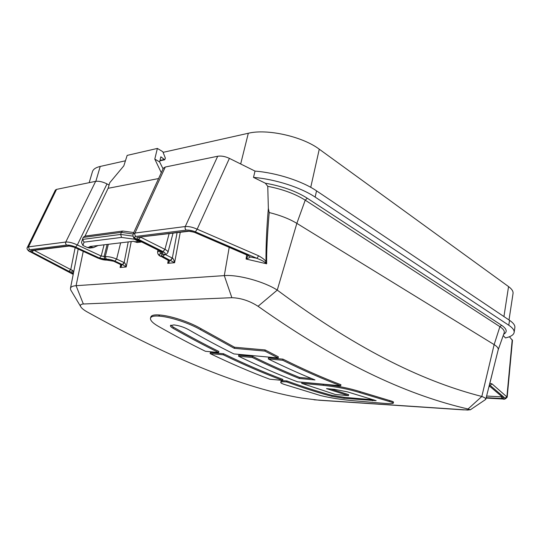 <?xml version="1.0" encoding="UTF-8"?>
<svg xmlns="http://www.w3.org/2000/svg" width="542" height="542" viewBox="0 0 542 542"><rect width="100%" height="100%" fill="white"/><g stroke="black" fill="none" stroke-linecap="round" stroke-linejoin="round"><path stroke-width="0.81" d="M109.078 185.032L106.991 183.907L77.337 244.977C72.872 242.857 69.017 241.868 65.778 242.03L28.482 246.867L27.317 247.457L55.365 190.086L56.558 189.375L95.649 181.34C98.935 180.933 102.716 181.794 106.991 183.907M509.433 336.751L512.454 340.437M268.358 208.338L269.178 212.525C267.253 236.109 266.413 253.195 266.657 263.791L265.031 262.491C264.184 261.529 261.461 260.14 256.867 258.304L195.371 231.834C191.983 230.479 188.975 229.903 186.34 230.113L136.035 236.414C133.82 236.895 134.213 237.958 137.201 239.605L161.53 251.691C163.372 252.714 163.548 253.351 162.058 253.622L160.669 253.758C158.46 254.164 158.725 255.106 161.455 256.596L169.328 260.472C169.863 261.23 169.328 262.179 167.715 263.324L174.599 262.721L162.885 256.488C161.069 255.499 160.899 254.869 162.37 254.605L163.759 254.462C166.008 254.069 165.75 253.107 162.993 251.576L138.596 239.435C136.604 238.331 136.347 237.62 137.831 237.308L188.155 231.075L194.165 232.22L248.141 255.417L250.174 256.928C250.397 257.226 249.042 257.924 246.102 259.035L266.657 263.791L265.98 261.813C265.898 245.519 266.691 227.694 268.358 208.338L267.755 186.319L265.343 183.21L253.493 177.397L255.031 171.096C276.779 172.844 302.321 181.143 316.535 190.859L509.534 320.322C513.396 322.957 515.171 325.383 514.859 327.612L514.141 332.429C513.66 334.895 510.767 336.731 505.469 337.944L503.213 335.552M255.031 171.096L229.401 158.379L197.159 229.185C192.722 227.179 188.758 226.292 185.262 226.529L134.978 233.053L133.088 234.015L132.939 235.858C132.648 236.393 135.886 239.571 136.875 239.578L161.204 251.664M133.122 233.941L163.345 168.21L165.29 167.024L217.708 156.245C221.258 155.69 225.16 156.401 229.401 158.379M89.186 182.668L92.445 171.685C93.204 169.226 95.799 167.478 100.229 166.441L125.439 160.791M163.081 152.356L248.317 133.257C267.111 128.549 302.585 136.53 319.272 149.199L508.552 286.589C511.844 289.015 513.342 291.305 513.044 293.452L509.006 319.97M73.292 273.785L71.917 272.396L68.902 271.305L31.863 251.962C30.467 251.183 30.244 250.702 31.206 250.519L68.556 245.892L74.396 247.206L98.346 258.209C101.523 259.55 104.355 260.18 106.828 260.099L113.691 261.237L121.428 264.828C122.004 265.539 121.564 266.427 120.107 267.497L126.211 266.962L122.668 264.72L114.857 261.095C111.686 259.753 108.847 259.117 106.347 259.198L99.477 258.06L101.219 256.034L77.337 244.977L75.582 247.064C72.167 245.621 69.24 244.964 66.801 245.086L29.485 249.76C28.062 250.045 28.394 250.77 30.488 251.935L72.133 273.73M73.272 273.906L73.312 273.69C73.529 271.705 73.177 270.58 72.249 270.316L71.917 272.396L73.19 274.327M71.544 291.325L70.643 289.821L70.467 288.283C70.819 286.813 72.696 285.952 76.083 285.695L224.3 275.614C238.046 274.408 264.266 281.644 277.26 290.106L258.053 306.284C345.227 367.916 412.347 396.1 468.037 409.007L470.3 409.82L463.43 409.867L319.103 400.226L301.596 398.065C244.462 388.35 172.878 359.57 86.828 311.731C83.387 309.733 81.3 307.951 80.575 306.393C80.02 304.943 80.941 304.15 83.346 304.008L231.861 297.7C240.811 297.978 249.544 300.837 258.053 306.284M70.467 288.283L78.19 249.042M72.249 270.316L70.772 269.598L75.148 247.647M68.902 271.305L70.772 269.598L34.2 250.37M31.863 251.962L33.706 250.431M31.206 250.519L32.303 250.6M74.396 247.206L73.997 247.118M121.157 264.699L120.73 264.598M131.225 241.563L126.211 266.962C125.642 264.293 124.999 262.856 124.274 262.66L122.668 264.72L120.92 264.686M113.691 261.237L121.13 264.787L120.107 267.497L120.683 264.577M85.006 236.088L108.129 188.298L109.748 182.729L123.827 165.838L127.167 155.391L157.383 148.427L154.788 159.084L159.626 161.943L163.061 168.833M91.49 247.85L89.694 248.06L87.194 247.45L82.899 245.451L81.49 242.586L82.127 240.452M253.493 177.397C275.282 179.206 300.885 187.478 315.153 197.092L508.782 325.241C512.657 327.842 514.439 330.241 514.141 332.429M269.178 212.525C280.268 215.303 289.489 218.914 296.847 223.365L494.141 344.617C497.17 346.507 498.525 348.221 498.206 349.753L498.186 349.841M267.755 186.319C282.802 189.287 295.295 193.894 305.227 200.161L296.847 223.365L277.26 290.106C362.049 353.147 427.482 382.537 481.831 396.466C484.609 397.543 485.937 398.445 485.808 399.19L485.022 399.901M491.133 377.95L489.257 385.45M489.128 385.951L492.102 383.939C490.754 383.35 489.948 383.39 489.683 384.068L493.694 367.747M486.099 398.038L502.691 398.953C504.826 399.034 505.625 398.776 505.09 398.18L489.501 384.847M486.594 396.046L501.35 396.832L501.919 398.533L503.511 398.018L490.53 386.941L489.04 386.297M502.691 398.953L502.82 399C504.196 399.617 505.645 399.007 507.177 397.157L492.102 383.939M265.031 262.491L265.98 261.813C265.445 260.302 263.005 258.304 258.67 255.817L197.159 229.185L195.371 231.834M248.622 255.838L250.174 256.928L256.867 258.304L258.67 255.817M159.768 250.953L157.566 251.915M169.057 260.336L168.528 260.201M180.256 232.328L174.599 262.721C173.921 259.889 173.216 258.371 172.485 258.155L170.723 260.343L168.718 260.296L167.715 263.324L168.318 260.099M124.274 262.66L116.618 259.069C112.377 257.308 108.583 256.488 105.243 256.61L101.219 256.034L104.057 244.808M122.377 264.591L124.132 262.579L128.224 241.922M138.874 242.288L137.058 242.504L133.434 241.298L89.748 246.522L93.326 247.64L98.129 245.519M132.919 235.77L134.26 239.185L138.623 241.353L141.78 242.017M132.831 236.109L120.697 234.435L82.58 239.401L84.057 242.145L82.899 245.451M81.49 242.586L83.156 237.43L121.286 232.362L120.697 234.435L121.51 237.416L84.057 242.145M82.066 240.641L83.19 237.321L84.992 236.095L122.316 231.075M133.102 233.988L121.286 232.362L122.702 231.028L133.766 232.545M158.589 178.555L108.129 188.298M161.286 172.695L154.788 159.084M157.383 148.427L162.817 151.706L165.371 158.108L164.741 159.775L160.859 156.801L159.626 161.943M138.596 239.435L140.554 237.227M188.155 231.075L189.253 231.224M194.165 232.22L247.647 255.343M248.141 255.417L248.568 255.736M248.1 255.546L246.102 259.035L246.651 254.916M265.343 183.21C282.145 186.177 296.122 191.184 307.267 198.216L305.227 200.161L499.893 326.663L494.141 344.617L481.831 396.466L468.037 409.007M286.61 381.934L286.826 380.938C283.175 380.633 281.217 380.789 280.952 381.419L280.736 382.395C280.993 381.771 282.951 381.622 286.61 381.934L286.793 381.947C302.524 387.686 317.524 392.476 331.799 396.304L343.974 398.275L376.155 400.687L347.395 391.859L334.441 389.352L326.528 388.628L348.486 395.64L348.682 394.657L330.83 389.021M286.826 380.938L287.009 380.958C302.727 386.71 317.727 391.514 331.989 395.362L344.156 397.327L374.014 399.881M393.316 403.133C393.35 402.76 392.076 402.232 389.488 401.547L359.929 392.659C349.502 389.332 337.266 386.886 323.215 385.321L301.711 383.336L301.921 382.334L323.432 384.298C337.47 385.857 349.705 388.302 360.125 391.636L389.671 400.558C392.252 401.249 393.526 401.785 393.492 402.157L393.316 403.133C392.848 403.736 389.183 403.756 382.32 403.194L354.211 400.802C341.514 399.678 330.281 397.93 320.505 395.545L284.001 384.339C281.772 383.553 280.681 382.909 280.736 382.395M238.534 356.209C259.367 366.345 279.055 374.874 297.599 381.812L340.722 385.782C322.565 378.926 303.229 370.416 282.714 360.254L268.283 358.939C284.591 366.981 300.153 373.98 314.983 379.935L299.306 378.479C284.367 372.51 268.703 365.511 252.308 357.476L238.534 356.209L238.785 355.139L252.558 356.392C268.94 364.441 284.597 371.46 299.523 377.449L311.603 378.56M268.283 358.939L268.527 357.842L282.958 359.136C303.459 369.332 322.788 377.862 340.932 384.739L340.722 385.782M173.04 328.276C188.826 337.239 204.009 345.322 218.595 352.51L205.425 351.291C190.33 343.885 174.605 335.545 158.257 326.277C152.749 323.073 150.161 320.376 150.493 318.195C151.069 316.433 153.847 315.735 158.84 316.088L159.192 316.115C170.913 316.975 189.761 323.364 200.675 329.793L234.286 348.343L264.882 351.081L278.127 357.95L233.873 353.919C219.361 346.724 204.246 338.628 188.521 329.638C183.799 327.09 178.921 325.518 173.901 324.909L170.425 325.579C170.31 326.298 171.184 327.192 173.04 328.276L173.332 327.165L170.845 325.112M173.332 327.165C189.104 336.142 204.273 344.238 218.853 351.446L218.595 352.51M158.84 316.088L159.138 314.943C154.152 314.59 151.367 315.302 150.798 317.07L150.493 318.195M159.138 314.943L159.497 314.97C171.184 315.803 190.079 322.212 200.96 328.648L234.55 347.232L265.14 349.949L278.371 356.832L278.127 357.95M210.12 353.58L210.377 352.53L223.534 353.743C244.442 363.885 264.225 372.442 282.877 379.42L282.66 380.416L269.753 379.21C250.993 372.232 231.116 363.682 210.12 353.58L223.277 354.8C244.205 364.922 263.995 373.458 282.66 380.416M301.711 383.336L335.268 394.461L348.486 395.64M286.793 381.947L287.009 380.958M282.714 360.254L282.958 359.136M299.306 378.479L299.523 377.449M252.308 357.476L252.558 356.392M264.882 351.081L265.14 349.949M234.286 348.343L234.55 347.232M223.277 354.8L223.534 353.743M170.432 260.207L172.342 258.073L177.078 232.714M172.485 258.155L165.161 254.51M100.229 166.441L95.846 181.306M508.552 286.589L503.931 316.569M319.272 149.199L310.735 187.329M248.317 133.257L240.675 163.975M105.141 259.32L104.037 256.732L107.133 244.442M108.339 244.3L105.243 256.61L106.347 259.198M99.477 258.06L75.582 247.064M30.488 251.935L73.177 274.374M83.238 251.359L76.083 285.695L83.346 304.008M68.556 245.892L69.579 246.007M98.346 258.209L97.939 258.114M106.828 260.099L107.804 260.194M108.034 259.977L108.942 260.092M32.229 250.614L69.207 246.048L74.159 247.193L98.102 258.188L113.271 261.142M307.267 198.216L501.614 325.302C506.912 328.947 507.597 331.928 503.674 334.245M498.173 349.875L504.189 332.788C504.717 330.945 503.281 328.906 499.893 326.663L501.614 325.302M503.511 398.018L490.53 386.941M486.188 397.672L501.919 398.533M505.09 398.18L506.906 396.778L512.217 339.753M509.534 320.322L508.782 325.241M316.535 190.859L315.153 197.092M186.34 230.113C185.161 229.252 184.802 228.06 185.262 226.529L217.708 156.245M136.035 236.414C134.87 235.614 134.518 234.49 134.978 233.053L165.29 167.024M162.058 253.622L160.859 251.495M160.669 253.758L159.572 250.851M161.455 256.596L168.684 260.594M231.861 297.7L224.3 275.614L229.198 247.423M114.857 261.095L116.618 259.069L120.642 242.83M90.819 247.023L87.194 247.45M134.26 239.185L121.51 237.416M134.524 241.834L138.623 241.353M164.077 159.531L159.992 160.405M162.993 251.576L164.944 249.374L140.683 237.213M163.759 254.462L164.328 254.618C165.54 254.936 166.753 254.151 167.979 252.274C168.122 251.454 167.105 250.492 164.944 249.374L169.118 233.704M137.831 237.308L188.826 231.265C189.869 231.088 191.556 231.414 193.887 232.247M138.501 237.484L138.969 237.423M331.799 396.304L331.989 395.362M343.974 398.275L344.156 397.327M372.374 400.741L372.564 399.779M323.215 385.321L323.432 384.298M359.929 392.659L360.125 391.636M389.488 401.547L389.671 400.558M200.675 329.793L200.96 328.648M159.192 316.115L159.497 314.97M29.485 249.76L28.482 246.867L56.558 189.375M66.801 245.086C65.663 244.367 65.318 243.344 65.778 242.03L95.649 181.34M162.885 256.488L164.727 254.584M162.37 254.605L163.366 254.713M163.169 254.733L164.761 254.571M485.808 399.19L489.243 385.484M491.127 377.998L498.206 349.753M486.086 398.079L502.82 399M157.566 251.908C157.661 254.259 158.853 255.81 161.143 256.569M93.326 247.64L89.694 248.06M82.099 240.533L83.19 237.321M157.553 251.962L158 250.072M137.058 242.504L141.164 242.017M164.741 159.775L159.897 160.818M70.643 289.821L80.575 306.393M485.673 399.461L470.3 409.82M507.177 397.137L512.468 340.315M489.86 386.717L489.033 386.344M314.021 399.793L468.173 410.07M27.296 247.504C26.246 248.487 28.313 251.231 30.203 251.881M167.979 252.274L173.027 233.216"/></g></svg>
